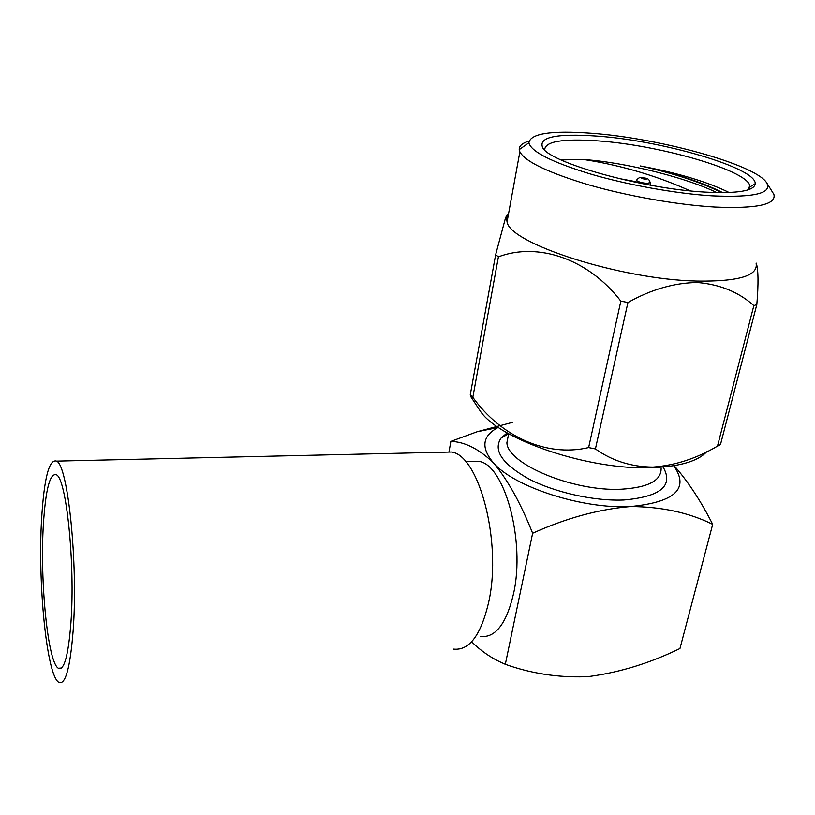 <?xml version="1.0" encoding="UTF-8"?>
<svg xmlns="http://www.w3.org/2000/svg" width="815" height="815" viewBox="0 0 815 815"><rect width="100%" height="100%" fill="white"/><g stroke="black" fill="none" stroke-linecap="round" stroke-linejoin="round"><path stroke-width="1.22" d="M41.626 518.564C44.132 477.967 49.124 458.814 56.592 461.117C67.849 464.917 78.24 563.236 73.156 630.515C70.182 667.984 65.414 685.272 58.853 682.359C46.618 675.829 37.643 582.419 41.626 518.564M442.382 452.244L451.541 452.03C478.823 455.218 502.04 541.405 488.868 601.348C481.186 634.885 469.42 650.808 453.558 649.117M70.925 622.599C68.348 655.555 64.171 670.776 58.385 668.259C47.759 662.707 39.833 580.8 43.368 524.738C45.589 489.387 49.929 472.731 56.408 474.788C66.29 478.242 75.306 563.909 70.925 622.599M591.598 133.263C551.297 130.298 530.402 133.477 528.904 142.778C530.983 151.57 551.256 161.91 589.724 173.799C626.98 184.811 675.89 193.634 712.239 195.855C754.629 197.699 772.712 193.257 766.497 182.54C754.374 164.059 657.95 138.01 591.598 133.263M766.905 183.161L773.883 194.367C776.481 204.596 756.84 208.823 714.979 207.061C677.693 204.922 627.866 196.14 588.705 184.852C548.22 172.668 525.268 161.676 519.858 151.865L519.226 149.603C519.023 145.936 522.283 143.094 529.006 141.097M597.069 136.095C661.505 140.516 756.208 167.727 755.23 183.67C754.496 190.944 737.758 193.756 705.026 192.106C643.106 188.846 551.521 163.214 542.922 148.147C537.543 137.246 555.596 133.232 597.069 136.095M748.985 189.569L750.024 186.92L749.708 185.209C744.818 169.408 657.725 144.948 598.108 140.893C562.452 138.407 544.654 141.453 544.705 150.052M722.793 192.676C701.898 182.051 674.382 173.147 640.264 165.954C677.591 172.882 707.216 181.745 729.15 192.534M561.107 159.934L583.316 159.434L594.481 161.278C628.426 167.503 660.333 177.375 690.203 190.883M508.56 213.673L506.553 218.186L507.062 221.904C509.528 243.369 620.541 279.596 697.161 281.083C738.451 281.633 758.113 275.806 756.147 263.591M756.259 263.153C758.388 269.908 758.582 283.712 756.819 304.565L753.855 305.625C738.808 292.106 719.991 284.404 697.416 282.52C674.362 282.774 651.205 289.437 627.937 302.508L620.836 301.143C588.287 258.691 537.91 241.963 498.413 256.837L495.652 254.708L505.127 219.357C506.93 214.162 507.969 212.858 508.234 215.445M706.666 451.795C697.885 461.249 679.751 466.537 652.265 467.667C589.724 470.54 499.666 439.896 480.493 411.412L477.223 406.451M471.101 397.139L470.275 394.745L472.822 397.333C500.828 436.249 546.111 457.531 588.634 447.578L595.419 448.943C612.167 460.852 631.35 466.903 652.978 467.087C675.085 465.467 696.591 458.478 717.495 446.121L720.47 444.603L756.819 304.565M480.667 636.484C495.479 637.941 506.431 623.689 513.532 593.738C525.644 540.559 504.271 464.244 478.874 461.392L470.408 461.616M661.128 468.564C661.25 480.646 648.037 487.523 621.499 489.204C573.678 491.883 507.256 463.898 506.899 442.749L508.458 434.772M663.104 467.046C673.822 485.74 660.69 496.732 623.709 500.003C594.003 501.235 554.689 492.423 528.711 478.874C502.172 463.878 492.943 450.298 501.021 438.124L507.175 432.877M640.264 165.954C673.241 173.177 700.401 182.081 721.764 192.676M583.316 159.434L594.125 160.433C633.031 164.599 687.096 178.128 716.843 192.615M635.802 181.663L617.75 178.291M448.963 452.091L450.868 441.404C464.713 441.771 478.904 448.912 493.432 462.828C507.602 479.678 520.673 503.15 532.633 533.255L505.32 664.317L502.447 663.002C491.496 658.204 481.217 651.134 471.59 641.792M512.716 422.302L477.223 431.716L450.868 441.404M505.32 664.317C530.738 673.404 557.287 677.56 584.987 676.766L590.345 676.338C620.735 672.12 650.604 662.85 679.955 648.526L712.687 524.351C689.032 512.655 661.658 506.726 630.555 506.543C598.872 509.181 566.231 518.085 532.633 533.255M712.687 524.351C700.727 500.777 687.86 481.217 674.097 465.671M498.332 427.345L497.884 427.58C482.215 436.035 480.738 447.781 493.432 462.828C513.857 486.84 582.379 509.304 630.555 506.543C675.207 502.162 689.602 488.562 673.74 465.732M595.419 448.943L627.937 302.508M753.855 305.625L717.495 446.121M472.822 397.333L498.413 256.837M620.836 301.143L588.634 447.578M495.652 254.708L470.275 394.745M635.496 182.295L636.454 180.339C638.41 177.792 640.366 176.875 642.322 177.589C644.4 178.587 648.648 176.835 650.187 182.642L646.804 183.406C641.323 182.794 637.88 181.776 636.454 180.339L636.678 179.921M642.526 177.67C640.244 177.986 641.222 178.516 645.47 179.269C647.752 178.954 646.774 178.414 642.526 177.67M56.592 461.117L451.541 452.03M58.385 668.259L61.451 668.015M528.904 142.778L519.226 149.603M750.024 186.92L755.23 183.67M519.858 151.865L507.062 221.904M465.691 461.738L478.874 461.392M506.899 442.749L508.662 433.723L501.021 438.124M748.588 189.701L749.708 185.209M497.884 427.58L477.233 431.726M480.493 411.412L470.53 396.284M506.553 218.186L505.117 219.357M650.197 182.937L650.268 185.168"/></g></svg>
